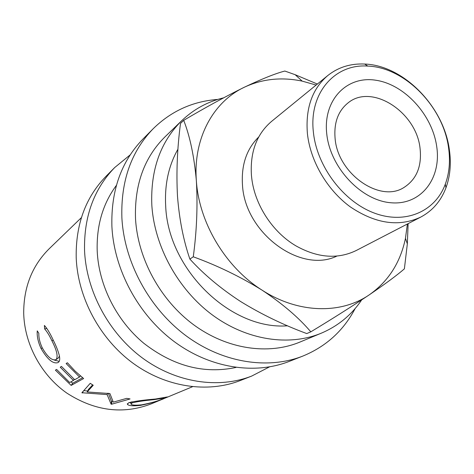 <?xml version="1.0" encoding="UTF-8"?>
<svg xmlns="http://www.w3.org/2000/svg" width="474" height="474" viewBox="0 0 474 474"><rect width="100%" height="100%" fill="white"/><g stroke="black" fill="none" stroke-linecap="round" stroke-linejoin="round"><path stroke-width="0.71" d="M326.74 133.787C322.924 100.008 346.713 75.585 375.675 80.213C404.606 84.36 432.436 114.939 436.75 146.774C441.484 178.627 420.882 205.491 390.979 202.759C361.135 200.538 330.111 167.518 326.74 133.787M420.059 148.409C416.51 112.291 372.161 83.228 348.277 102.722C338.152 110.774 333.761 122.707 335.106 138.532C337.778 173.834 380.035 203.198 403.949 187.485C416.605 179.332 421.973 166.309 420.059 148.409M140.553 405.383C133.111 406.188 128.727 405.833 127.411 404.328L128.727 402.722C134.361 401.282 143.249 400.056 155.389 399.037L167.411 396.939L165.864 397.739C160.378 400.453 151.947 403.001 140.553 405.383L140.482 404.968M109.909 393.556L87.169 391.957L93.236 385.255L90.238 383.324L81.895 392.745L107.142 394.599L111.088 404.15L111.55 404.245L130.072 398.936L126.718 398.361L113.304 402.136L109.909 393.556M71.159 385.415L55.411 370.158L56.607 369.424L69.696 382.536L73.44 380.432L60.234 367.184L61.46 366.426L74.708 379.721L79.537 377.014L66.129 363.546L67.391 362.764L75.117 371.101L83.625 378.542L71.159 385.415L72.723 383.229L70.964 381.819M37.256 330.876L38.827 333.305C38.678 337.79 39.828 342.643 42.275 347.863C47.459 356.946 52.045 360.868 56.033 359.636C58.278 356.833 56.904 350.553 51.915 340.782C49.438 335.521 47.009 331.569 44.633 328.932L44.396 325.431C47.175 328.488 50.078 333.311 53.124 339.899C56.139 345.86 58.219 351.127 59.363 355.719C60.038 359.055 59.736 361.241 58.462 362.266L58.065 362.574C53.112 364.192 47.436 359.488 41.037 348.473C38.092 342.08 36.83 336.22 37.256 330.876M192.456 386.743L151.165 403.907C122.879 414.661 94.764 411.059 66.822 393.088C41.185 375.118 24.458 344.059 23.7 313.284C23.629 287.191 32.143 265.665 49.237 248.708L81.392 217.637M269.439 366.912L251.694 376.072C218.502 389.053 176.269 382.856 142.449 358.012C108.706 333.098 86.215 291.072 84.544 250.331C83.886 216.541 93.947 188.936 114.726 167.518L130.184 154.868M251.694 376.072L240.241 380.551C207.511 393.343 165.995 387.341 132.821 363.066C99.73 338.72 77.748 297.595 76.201 257.643C75.627 224.492 85.581 197.362 106.063 176.251L114.726 167.518M355.139 308.538C343.508 330.704 326.035 346.565 302.72 356.128C267.573 369.886 222.223 362.794 185.524 335.385C148.913 307.91 124.141 261.855 121.877 217.643C120.793 180.985 131.268 151.307 153.298 128.614C171.333 111.017 192.835 101.282 217.797 99.416M302.72 356.128L289.11 361.449C254.473 375.005 209.935 368.156 174.005 341.434C138.153 314.647 113.997 269.67 111.9 226.382C110.934 190.483 121.303 161.356 143.012 138.989L153.298 128.614M313.397 132.21C316.869 166.575 343.614 201.847 374.584 213.17C405.56 224.688 435.316 211.398 445.311 184.149C449.322 173.146 450.424 161.154 448.611 148.172C443.433 106.94 404.92 67.29 367.771 66.087C334.881 63.569 308.74 93.07 313.397 132.21M449.411 150.051C451.313 163.66 450.164 176.239 445.957 187.793C440.968 200.988 432.578 210.746 420.788 217.068C399.072 227.2 375.598 223.817 350.363 206.919C327.179 190.062 310.269 161.083 307.389 133.413C305.416 108.137 312.224 88.834 327.818 75.514C338.306 67.207 350.594 63.386 364.69 64.043C403.688 65.365 443.966 106.851 449.411 150.051M327.818 75.514L271.555 121.409C256.701 134.083 249.994 152.053 251.433 175.321L251.789 178.627C255.006 205.266 272.787 232.337 295.954 245.876C317.645 257.951 337.761 259.479 356.312 250.468L420.788 217.068M336.937 256.055C300.646 273.942 244.874 233.113 242.475 184.949C241.201 164.928 246.616 148.937 258.727 136.974M177.963 149.162C168.614 165.657 164.519 184.576 165.681 205.917C167.932 269.582 231.069 330.39 287.564 325.798M361.692 299.882C351.607 314.89 338.169 325.976 321.384 333.145C289.069 346.601 246.77 340.362 212.281 314.89C177.869 289.359 154.275 246.225 151.81 204.833C150.513 169.781 160.514 141.702 181.803 120.615C193.789 109.216 207.719 101.626 223.598 97.84M321.384 333.145L299.941 342.062C268.314 355.227 227.165 349.338 193.759 324.85C160.425 300.303 137.721 258.709 135.517 218.627C134.415 184.676 144.274 157.386 165.1 136.749L181.803 120.615M235.981 367.445C204.081 374.211 173.348 366.147 143.782 343.253C116.491 320.602 98.758 285.312 97.206 251.054C96.429 225.612 102.828 203.713 116.397 185.364M316.128 85.047L302.175 81.119C281.503 76.824 262.175 78.885 244.205 87.293C213.11 101.94 193.078 138.568 196.36 180.772C197.8 205.686 196.769 231.028 193.274 256.795C217.37 265.553 240.277 276.65 261.986 290.094C282.587 303.793 298.857 317.704 310.808 331.841L306.755 333.566C283.351 324.915 261.304 314.232 240.614 301.517C220.771 288.589 203.856 274.446 189.878 259.082C183.45 240.431 179.326 219.48 177.495 196.236C176.227 172.512 177.229 148.244 180.505 123.424L183.711 120.337C189.991 136.435 194.21 156.58 196.36 180.772C199.021 222.816 225.594 267.2 261.986 290.094C298.205 313.61 341.007 314.398 369.335 294.792C388.354 281.384 400.394 262.578 405.454 238.375L407.391 224.006M310.808 331.841C332.523 318.718 352.028 306.364 369.335 294.792C385.433 283.808 397.123 275.157 404.387 268.841L407.338 243.837L408.132 223.621M317.373 84.034L295.178 74.708L284.844 71.047C275.489 73.458 261.938 78.874 244.205 87.293C225.831 96.346 205.663 107.361 183.711 120.337M193.274 256.795L189.878 259.082M162.884 398.788L164.081 398.095L154.003 399.659C144.043 400.589 136.713 401.685 132.009 402.941L130.99 404.174C132.193 405.252 135.807 405.466 141.833 404.802C151.259 402.953 158.275 400.951 162.884 398.788M153.926 399.226L154.003 399.659M132.003 401.762L132.009 402.941M59.191 361.342L54.066 360.003M56.033 359.636L58.237 358.066L59.44 356.158M82.618 377.737L72.723 383.229M92.649 384.888L88.371 389.515L87.169 391.957M87.649 390.991L83.785 390.623M112.901 401.265L111.491 401.448L108.38 393.254M130.978 402.936L129.153 402.55M41.037 348.473L42.293 347.898M58.065 362.574L58.521 362.219M44.633 328.932L46.76 328.334M51.915 340.782L53.248 340.172M79.537 377.014L80.39 375.9M73.44 380.432L74.276 379.354M83.223 391.251L82.322 392.999M107.568 393.236L107.142 394.599M111.491 401.448L111.088 404.15M111.935 401.543L111.55 404.245M165.864 397.739L165.693 397.289M445.311 184.149L445.957 187.793M405.454 238.375L407.338 243.837M302.175 81.119L295.172 74.714M367.771 66.087L364.69 64.043M130.966 401.993L130.984 403.611M163.933 397.639L164.081 398.095M127.405 404.328L127.423 403.599"/></g></svg>
